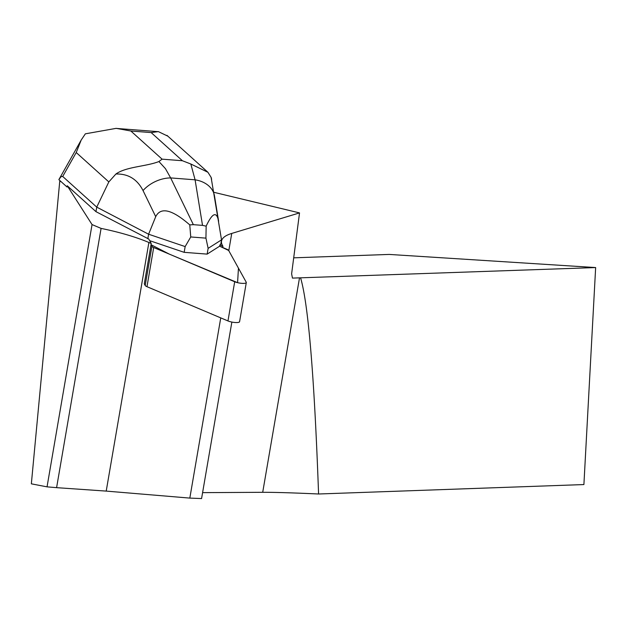 <?xml version="1.0" encoding="UTF-8"?>
<svg xmlns="http://www.w3.org/2000/svg" width="627" height="627" viewBox="0 0 627 627"><rect width="100%" height="100%" fill="white"/><g stroke="black" fill="none" stroke-linecap="round" stroke-linejoin="round"><path stroke-width="0.94" d="M239.506 321.385A6.826 1.654 -170.3 0 1 239.577 321.722A6.826 1.654 -170.3 0 1 235.219 322.521A6.826 1.654 -170.3 0 1 227.969 320.938L146.977 286.688A6.826 1.654 -170.3 0 1 145.19 285.497L144.288 283.874L151.225 243.464L148.889 242.477A87.749 21.271 -170.3 0 0 101.088 228.4L56.595 487.657L47.041 486.85L31.35 483.832L59.737 181.352L60.717 181.313M151.013 244.695L151.914 246.325A6.826 1.654 9.7 0 0 153.693 247.516L234.694 281.758A6.826 1.654 9.7 0 0 241.936 283.341A6.826 1.654 9.7 0 0 246.301 282.542A6.826 1.654 9.7 0 0 246.231 282.213L228.651 250.455A6.826 1.654 9.7 0 0 226.872 249.256L219.63 246.199L219.842 244.961L220.751 244.381L221.527 239.859L208.133 248.355L207.137 254.115L219.63 246.199L228.651 250.455L238.456 268.168L237.578 282.675L169.306 254.115L151.013 244.695M101.088 228.4L92.051 224.576L67.254 185.78L95.962 211.652L148.795 239.067L151.225 243.464M213.909 192.309L299.526 212.906L231.747 233.432A87.749 21.271 -170.3 0 0 221.527 241.082A87.749 21.271 -170.3 0 0 222.428 245.353L222.938 246.27L219.842 244.961M61.031 181.595L59.737 181.352M67.254 185.78L67.042 187.011L58.86 179.643L81.212 140.033M92.051 224.576L47.041 486.85M222.938 246.27L222.726 247.508M56.595 487.657L106.214 491.098L189.824 498.097L220.751 317.889M201.455 498.551L189.824 498.097M299.526 212.906L291.618 273.866L292.456 278.098L595.65 267.564L583.902 484.561L318.579 493.998C293.373 492.838 274.751 492.273 262.705 492.305L202.592 492.642M595.65 267.564L389.202 254.429L293.695 257.83M300.639 278.059C308.343 304.275 314.323 376.263 318.579 493.998M147.831 238.738L148.607 234.216L96.738 207.129L95.962 211.652M76.22 152.526L62.716 176.469L96.738 207.129L108.832 181.916L76.22 152.526L81.22 140.001L85.358 133.825L116.199 128.347L130.855 131.012L162.095 159.164L158.921 161.539L165.442 168.647L170.654 177.919A27.525 18.536 154.1 0 0 143.034 190.569C137.211 179.189 128.174 173.663 115.917 174.008L108.832 181.916M62.716 176.469L61.085 176.618L58.946 179.487M149.681 240.674L184.166 252.336L207.137 254.115M185.153 246.583L190.749 236.959L189.762 224.881C172.049 209.457 160.708 206.722 155.715 216.676L148.607 234.216L185.153 246.583L184.166 252.336M211.127 177.504L221.527 239.859M218.635 221.3C216.636 211.08 212.475 212.694 206.158 226.151L205.938 238.135L208.133 248.355M205.938 238.135L190.749 236.959M214.497 195.922A27.525 20.754 170.7 0 0 195.083 179.816L170.654 177.919L193.359 224.67L202.521 225.375L195.083 179.816L190.843 164.015L182.394 160.731L151.154 132.579L158.341 131.607L167.848 136.169M206.158 226.151L202.521 225.375M193.359 224.67L189.762 224.881M190.843 164.015L207.913 172.276L211.189 177.488L211.62 179.346M115.917 174.008C126.199 166.641 146.138 166.578 158.921 161.539M145.19 285.497L151.914 246.325M227.969 320.938L234.694 281.758M153.693 247.516L146.977 286.688M106.214 491.098L148.889 242.477M231.747 233.432L228.784 250.69M299.479 278.059L262.705 492.305M162.095 159.164L182.394 160.731M151.154 132.579L130.855 131.012M214.528 196.102L218.596 221.057M155.715 216.676L143.034 190.569M239.577 321.722L246.301 282.542M201.573 498.598L231.865 322.066M158.341 131.67L116.199 128.41M207.913 172.276L166.97 135.377"/></g></svg>
